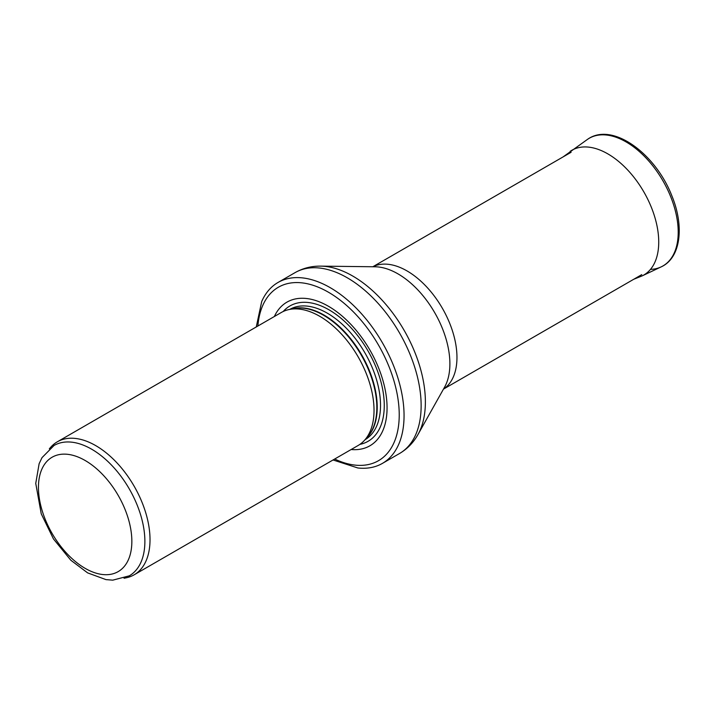 <?xml version="1.0" encoding="UTF-8"?>
<svg xmlns="http://www.w3.org/2000/svg" width="715" height="715" viewBox="0 0 715 715"><rect width="100%" height="100%" fill="white"/><g stroke="black" fill="none" stroke-linecap="round" stroke-linejoin="round"><path stroke-width="1.07" d="M91.663 449.208A75.254 43.454 -120 0 0 54.036 445.481L42.024 457.627L39.128 463.704L35.75 483.412L41.229 513.799L53.455 538.94L70.83 560.238L87.641 572.894L105.972 579.615L112.738 580.16L129.29 575.834A75.254 43.454 -120 0 0 140.828 515.533A75.254 43.454 -120 0 0 91.663 449.208M124.053 578.247L126.144 577.818A76.791 44.339 -120 0 0 134.116 574.824A76.791 44.339 -120 0 0 145.887 513.29A76.791 44.339 -120 0 0 95.721 445.615A76.791 44.339 -120 0 0 57.316 441.816A76.791 44.339 -120 0 0 50.738 447.224L49.326 448.814M134.116 574.824L358.126 445.49A76.791 44.339 -120 0 0 364.704 440.091A76.791 44.339 -120 0 0 367.689 377.279A76.791 44.339 -120 0 0 319.73 316.289A76.791 44.339 -120 0 0 289.298 309.488A76.791 44.339 -120 0 0 281.335 312.482L57.316 441.816M351.145 449.521A82.94 47.887 -120 0 0 385.903 393.768A82.94 47.887 -120 0 0 328.417 306.252A82.94 47.887 -120 0 0 274.354 316.513M333.047 459.968L357.831 467.968A104.435 60.301 -120 0 0 382.427 463.383A104.435 60.301 -120 0 0 398.434 379.692A104.435 60.301 -120 0 0 330.205 287.662A104.435 60.301 -120 0 0 277.992 282.488A104.435 60.301 -120 0 0 261.717 301.498L256.256 326.961M85.148 460.496A66.039 38.127 60 0 1 125.59 564.734A66.039 38.127 60 0 1 44.705 518.035A66.039 38.127 60 0 1 85.148 460.496M364.704 440.091L367.68 436.722A75.343 43.499 -120 0 0 370.611 375.098A75.343 43.499 -120 0 0 323.555 315.261A75.343 43.499 -120 0 0 293.704 308.594L289.298 309.488M366.607 437.938A75.254 43.454 -120 0 0 371.594 376.492A75.254 43.454 -120 0 0 324.011 315.065A75.254 43.454 -120 0 0 292.113 308.916M365.007 439.743A75.254 43.454 -120 0 0 376.447 379.415A75.254 43.454 -120 0 0 327.3 313.17A75.254 43.454 -120 0 0 289.745 309.398M359.913 444.364A78.141 45.117 -120 0 0 381.855 385.483A78.141 45.117 -120 0 0 329.016 309.827A78.141 45.117 -120 0 0 283.203 311.499M334.674 459.03A100.136 57.817 -120 0 0 399.158 411.197A100.136 57.817 -120 0 0 328.417 292.212A100.136 57.817 -120 0 0 257.883 326.022M382.427 463.383L399.506 453.525A104.435 60.301 -120 0 0 415.522 369.834A104.435 60.301 -120 0 0 347.293 277.804A104.435 60.301 -120 0 0 295.072 272.63L277.992 282.488M320.767 266.132L375.116 266.784A73.439 42.4 -120 0 1 397.951 273.854A73.439 42.4 -120 0 1 444.596 387.119L417.98 434.514A102.763 59.327 -120 0 0 352.718 276.035A102.763 59.327 -120 0 0 320.767 266.132C311.517 265.998 302.954 268.17 295.072 272.63M443.515 389.049A70.651 40.791 -120 0 0 452.827 332.073A70.651 40.791 -120 0 0 407.005 270.913A70.651 40.791 -120 0 0 372.899 266.758M650.471 269.385A73.717 42.56 -120 0 0 661.187 266.874A73.717 42.56 -120 0 0 662.948 180.832A73.717 42.56 -120 0 0 587.551 139.336L563.125 156.88M587.551 139.336C612.344 121.523 655.575 153.627 671.877 195.847C684.568 226.584 680.716 258.044 661.187 266.874L642.097 275.919A72.001 41.568 -120 0 0 643.822 191.879A72.001 41.568 -120 0 0 570.168 151.348M417.98 434.514C413.476 442.585 407.318 448.922 399.506 453.525M443.47 389.121L641.757 274.64M372.819 266.758L571.106 152.277M642.097 275.919L633.776 279.252"/></g></svg>
